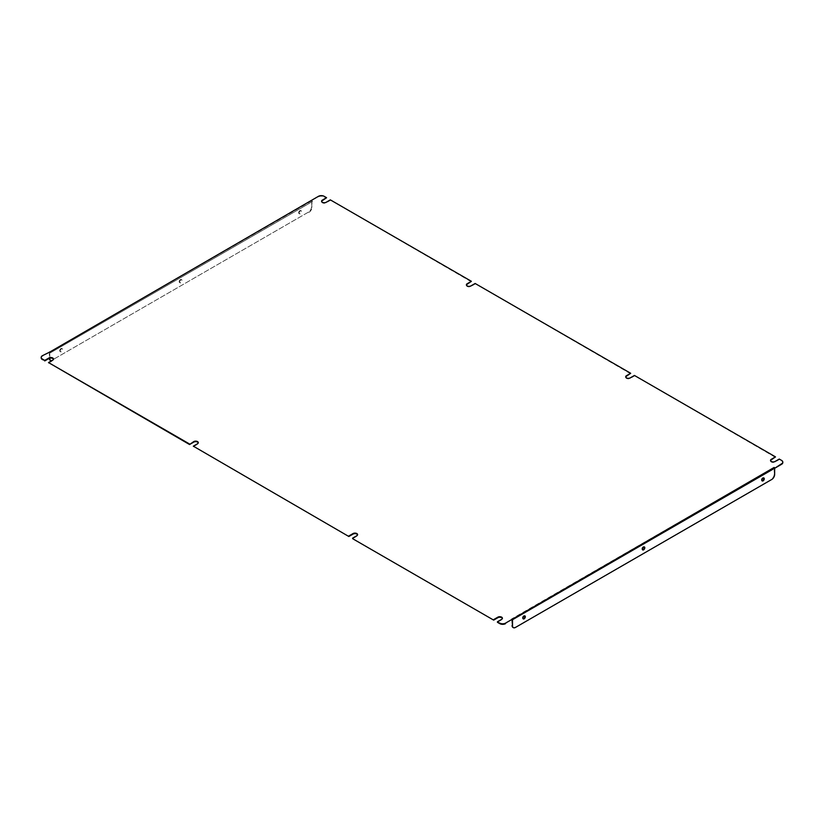 <?xml version="1.0" encoding="UTF-8"?>
<svg xmlns="http://www.w3.org/2000/svg" width="824" height="824" viewBox="0 0 824 824"><rect width="100%" height="100%" fill="white"/><g stroke="black" fill="none" stroke-linecap="round" stroke-linejoin="round"><path stroke-width="0.62" stroke-dasharray="4.12 3.09" d="M630.669 373.808L475.139 283.477M775.487 457.413L634.439 375.445M471.38 281.839L330.321 199.861M781.605 460.41L779.257 459.05M311.534 200.922L312.512 201.489L311.936 201.818L311.936 207.308L311.472 200.963L311.997 200.654M49.883 351.992L49.347 351.683M512.528 619.638L512.003 618.793M497.438 622.295L501.641 619.864A2.657 1.535 0 0 0 502.424 618.783A2.657 1.535 0 0 0 502.382 618.515M352.621 538.68L356.823 536.259A2.657 1.535 0 0 0 357.606 535.167A2.657 1.535 0 0 0 357.565 534.9M193.331 446.711L197.523 444.291A2.657 1.535 0 0 0 198.306 443.199A2.657 1.535 0 0 0 198.265 442.931M48.513 363.106L52.715 360.675A2.657 1.535 0 0 0 53.488 359.594A2.657 1.535 0 0 0 53.447 359.326M41.231 357.637A4.099 2.369 180 0 1 42.395 356.236L42.395 355.7M49.347 352.219L42.395 356.236M312.512 201.489L50.398 352.816L49.347 352.301L49.347 358.316M318.424 196.339L311.472 200.891M318.424 196.874A4.099 2.369 180 0 1 324.213 196.874L324.213 196.339M326.562 198.224L324.213 196.874M321.618 201.468A2.657 1.535 0 0 0 321.576 201.736A2.657 1.535 0 0 0 323.224 203.157A2.657 1.535 0 0 0 326.129 202.828L330.321 200.397M466.436 285.083A2.657 1.535 0 0 0 466.394 285.351A2.657 1.535 0 0 0 468.042 286.773A2.657 1.535 0 0 0 470.937 286.433L475.139 284.012M625.735 377.052A2.657 1.535 0 0 0 625.694 377.32A2.657 1.535 0 0 0 627.332 378.741A2.657 1.535 0 0 0 630.236 378.401L634.439 375.981M770.553 460.657A2.657 1.535 0 0 0 770.512 460.925A2.657 1.535 0 0 0 772.15 462.346A2.657 1.535 0 0 0 775.054 462.017L779.257 459.586M781.605 460.946A4.099 2.369 180 0 1 782.769 462.346M512.497 619.658L511.488 619.03L773.602 467.702L774.581 468.259M774.653 474.459L773.602 467.702M511.488 619.03L512.013 619.936M762.004 480.773A1.72 0.989 -60 0 1 761.736 480.691A1.72 0.989 -60 0 1 761.479 479.311A1.72 0.989 -60 0 1 762.602 477.796A1.72 0.989 -60 0 1 763.457 477.714A1.72 0.989 -60 0 1 763.663 477.899M642.535 549.752A1.72 0.989 -60 0 1 642.267 549.67A1.72 0.989 -60 0 1 641.999 548.29A1.72 0.989 -60 0 1 643.132 546.776A1.72 0.989 -60 0 1 643.987 546.693A1.72 0.989 -60 0 1 644.183 546.879M523.055 618.731A1.72 0.989 -60 0 1 522.797 618.649A1.72 0.989 -60 0 1 522.529 617.269A1.72 0.989 -60 0 1 523.652 615.755A1.72 0.989 -60 0 1 524.517 615.672A1.72 0.989 -60 0 1 524.713 615.858M515.433 627.455L771.748 479.475M514.969 627.188A4.099 2.369 -60 0 1 513.156 627.507M774.189 468.702L512.064 620.039M774.189 474.191A4.099 2.369 -60 0 1 771.285 479.208M49.811 358.172L49.811 353.156L50.398 352.816M299.885 210.656A1.72 0.989 120 0 0 298.762 212.17A1.72 0.989 120 0 0 299.019 213.55A1.72 0.989 120 0 0 300.739 212.551A1.72 0.989 120 0 0 300.739 210.563A1.72 0.989 120 0 0 299.885 210.656M180.415 279.624A1.72 0.989 120 0 0 179.282 281.149A1.72 0.989 120 0 0 179.55 282.519A1.72 0.989 120 0 0 181.27 281.53A1.72 0.989 120 0 0 181.27 279.542A1.72 0.989 120 0 0 180.415 279.624M60.935 348.603A1.72 0.989 120 0 0 59.812 350.118A1.72 0.989 120 0 0 60.08 351.498A1.72 0.989 120 0 0 61.8 350.509A1.72 0.989 120 0 0 61.8 348.521A1.72 0.989 120 0 0 60.935 348.603M311.472 207.04A4.099 2.369 -60 0 1 308.567 212.056L52.252 360.047A4.099 2.369 -60 0 1 50.439 360.356M311.472 200.963L49.347 352.301M300.348 210.923A1.72 0.989 120 0 0 299.225 212.438A1.72 0.989 120 0 0 299.483 213.818A1.72 0.989 120 0 0 301.203 212.819A1.72 0.989 120 0 0 301.203 210.831A1.72 0.989 120 0 0 300.348 210.923M180.868 279.892A1.72 0.989 120 0 0 179.745 281.417A1.72 0.989 120 0 0 180.013 282.787A1.72 0.989 120 0 0 181.733 281.798A1.72 0.989 120 0 0 181.733 279.81A1.72 0.989 120 0 0 180.868 279.892M61.398 348.871A1.72 0.989 120 0 0 60.276 350.385A1.72 0.989 120 0 0 60.543 351.766A1.72 0.989 120 0 0 62.264 350.777A1.72 0.989 120 0 0 62.264 348.789A1.72 0.989 120 0 0 61.398 348.871M308.567 212.056L52.252 360.047M309.031 212.324A4.099 2.369 120 0 0 311.936 207.308M49.811 353.156L311.936 201.818M51.809 360.665A4.099 2.369 120 0 0 52.715 360.315M775.054 462.017L775.054 461.481M326.129 202.828L326.129 202.292M52.715 360.675L52.715 360.139M501.641 619.864L501.641 619.329M630.236 378.401L630.236 377.866M197.523 444.291L197.523 443.755M470.937 286.433L470.937 285.897M356.823 536.259L356.823 535.724M770.512 460.925L770.512 460.389M321.576 201.736L321.576 201.2M53.488 359.594L53.488 359.058M502.424 618.783L502.424 618.247M625.694 377.32L625.694 376.784M198.306 443.199L198.306 442.663M466.394 285.351L466.394 284.816M357.606 535.167L357.606 534.632"/><path stroke-width="1.24" d="M193.331 446.175L348.861 536.506L193.331 446.175L197.523 443.755A2.657 1.535 0 0 0 198.306 442.663A2.657 1.535 0 0 0 196.668 441.242A2.657 1.535 0 0 0 193.764 441.582L189.561 444.538L48.513 362.57L189.561 444.002M625.735 377.052A2.657 1.535 0 0 1 626.477 376.228L630.669 373.272L475.139 283.477L470.937 285.897A2.657 1.535 0 0 1 468.042 286.237A2.657 1.535 0 0 1 466.394 284.816A2.657 1.535 0 0 1 467.177 283.724L471.38 281.303L330.321 199.861L326.129 202.292A2.657 1.535 0 0 1 323.224 202.622A2.657 1.535 0 0 1 321.576 201.2A2.657 1.535 0 0 1 322.359 200.119L326.562 197.688L324.213 196.339A4.099 2.369 0 0 0 318.424 196.339L49.883 351.992L42.395 355.7A4.099 2.369 0 0 0 41.2 357.369A4.099 2.369 0 0 0 42.395 359.037L44.743 360.397L42.395 359.573A4.099 2.369 180 0 1 41.2 357.904A4.099 2.369 180 0 1 41.231 357.637M770.553 460.657A2.657 1.535 0 0 1 771.285 459.844L775.487 456.877L634.439 375.445L630.236 377.866A2.657 1.535 0 0 1 627.332 378.206A2.657 1.535 0 0 1 625.694 376.784A2.657 1.535 0 0 1 626.477 375.692L630.669 373.272M352.621 538.68L493.679 620.122L352.621 538.68M466.436 285.083A2.657 1.535 0 0 1 467.177 284.259L471.38 281.303M774.653 467.764L774.117 467.455L774.653 468.3L781.605 463.757A4.099 2.369 0 0 0 782.8 462.079A4.099 2.369 0 0 0 781.605 460.41L779.257 459.05L775.054 461.481A2.657 1.535 0 0 1 772.15 461.811A2.657 1.535 0 0 1 770.512 460.389A2.657 1.535 0 0 1 771.285 459.308L775.487 456.877M311.534 200.922L311.472 200.356M505.576 623.644A4.099 2.369 180 0 1 499.787 623.644L497.438 622.295L499.787 623.109A4.099 2.369 0 0 0 505.576 623.109L774.117 467.455M502.382 618.515A2.657 1.535 0 0 0 500.559 617.31A2.657 1.535 0 0 0 497.871 617.691L493.679 620.122M357.565 534.9A2.657 1.535 0 0 0 355.741 533.705A2.657 1.535 0 0 0 353.063 534.086L348.861 536.506M198.265 442.931A2.657 1.535 0 0 0 196.442 441.736A2.657 1.535 0 0 0 193.764 442.117L189.561 444.538M53.447 359.326A2.657 1.535 0 0 0 51.624 358.131A2.657 1.535 0 0 0 48.946 358.502L44.743 360.933M326.562 197.688L322.359 200.654A2.657 1.535 0 0 0 321.618 201.468M782.769 462.346A4.099 2.369 180 0 1 782.8 462.614A4.099 2.369 180 0 1 781.605 464.283L781.605 463.757M774.653 468.3L781.605 464.283M48.513 362.57L52.715 360.139A2.657 1.535 0 0 0 53.488 359.058A2.657 1.535 0 0 0 51.85 357.637A2.657 1.535 0 0 0 48.946 357.966L44.743 360.397M352.621 538.144L356.823 535.724A2.657 1.535 0 0 0 357.606 534.632A2.657 1.535 0 0 0 355.958 533.221A2.657 1.535 0 0 0 353.063 533.55L348.861 535.971M497.438 621.76L501.641 619.329A2.657 1.535 0 0 0 502.424 618.247A2.657 1.535 0 0 0 500.776 616.826A2.657 1.535 0 0 0 497.871 617.155L493.679 619.586M505.576 623.109L512.528 619.102M774.581 468.259L512.528 619.71L512.528 625.787A4.099 2.369 120 0 0 513.383 627.661A4.099 2.369 120 0 0 515.433 627.455L771.748 479.475A4.099 2.369 120 0 0 774.653 474.459L774.653 468.382M512.013 619.936L512.528 625.787M763.065 478.064A1.72 0.989 120 0 0 761.942 479.578A1.72 0.989 120 0 0 762.2 480.959A1.72 0.989 120 0 0 763.92 479.97A1.72 0.989 120 0 0 763.92 477.982A1.72 0.989 120 0 0 763.065 478.064M643.585 547.043A1.72 0.989 120 0 0 642.462 548.557A1.72 0.989 120 0 0 642.73 549.938A1.72 0.989 120 0 0 644.45 548.949A1.72 0.989 120 0 0 644.45 546.961A1.72 0.989 120 0 0 643.585 547.043M524.115 616.022A1.72 0.989 120 0 0 522.993 617.536A1.72 0.989 120 0 0 523.261 618.917A1.72 0.989 120 0 0 524.981 617.918A1.72 0.989 120 0 0 524.981 615.94A1.72 0.989 120 0 0 524.115 616.022M763.663 477.899A1.72 0.989 -60 0 1 762.602 480.608A1.72 0.989 -60 0 1 762.004 480.773M644.183 546.879A1.72 0.989 -60 0 1 643.132 549.587A1.72 0.989 -60 0 1 642.535 549.752M524.713 615.858A1.72 0.989 -60 0 1 523.652 618.567A1.72 0.989 -60 0 1 523.055 618.731M513.156 627.507A4.099 2.369 -60 0 1 512.919 627.394A4.099 2.369 -60 0 1 512.064 625.519M50.439 360.356A4.099 2.369 -60 0 1 50.202 360.243A4.099 2.369 -60 0 1 49.347 358.368L49.811 358.172M49.811 358.636A4.099 2.369 120 0 0 50.666 360.51A4.099 2.369 120 0 0 51.809 360.665M42.395 359.037L42.395 359.573M499.787 623.644L499.787 623.109M771.285 459.844L771.285 459.308M322.359 200.654L322.359 200.119M48.946 358.502L48.946 357.966M497.871 617.691L497.871 617.155M626.477 376.228L626.477 375.692M193.764 442.117L193.764 441.582M467.177 284.259L467.177 283.724M353.063 534.086L353.063 533.55M41.2 357.904L41.2 357.369M782.8 462.614L782.8 462.079"/></g></svg>
